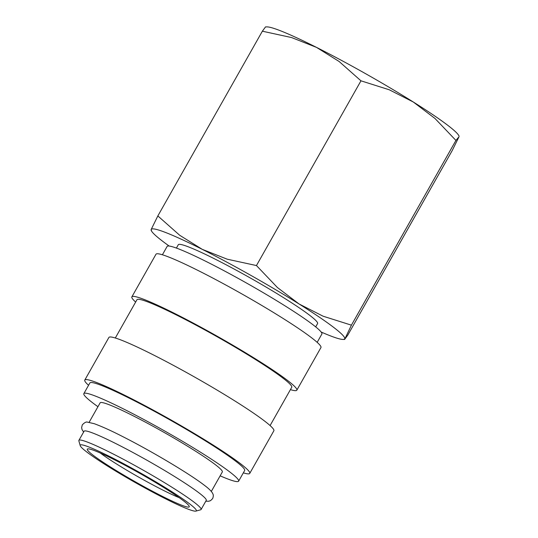 <?xml version="1.0" encoding="UTF-8"?>
<svg xmlns="http://www.w3.org/2000/svg" width="538" height="538" viewBox="0 0 538 538"><rect width="100%" height="100%" fill="white"/><g stroke="black" fill="none" stroke-linecap="round" stroke-linejoin="round"><path stroke-width="0.81" d="M201.091 509.506L206.256 500.374A70.196 5.736 -150.5 0 0 199.094 492.949A70.196 5.736 -150.5 0 0 131.669 451.819A70.196 5.736 -150.5 0 0 84.069 431.241L78.898 440.373A70.196 5.736 29.5 0 1 126.504 460.952A70.196 5.736 29.5 0 1 193.929 502.082A70.196 5.736 29.5 0 1 201.091 509.506A70.196 5.736 29.5 0 1 200.654 509.795L195.893 511.1A66.685 5.447 29.5 0 1 148.75 490.01A66.685 5.447 29.5 0 1 87.035 452.196A66.685 5.447 29.5 0 1 80.209 445.646A66.685 5.447 29.5 0 1 123.141 463.46A66.685 5.447 29.5 0 1 189.511 503.77A66.685 5.447 29.5 0 1 195.893 511.1M162.395 254.783L167.103 246.458A88.911 7.263 29.5 0 1 227.406 272.524A88.911 7.263 29.5 0 1 312.807 324.622A88.911 7.263 29.5 0 1 321.879 334.024L317.171 342.35M135.643 302.067A94.762 7.74 29.5 0 1 131.871 296.855A94.762 7.74 29.5 0 1 196.135 324.636A94.762 7.74 29.5 0 1 287.157 380.158A94.762 7.74 29.5 0 1 296.828 390.185A94.762 7.74 29.5 0 1 290.419 389.633M131.871 296.855L155.986 254.232A94.762 7.74 29.5 0 1 220.25 282.013A94.762 7.74 29.5 0 1 311.273 337.534A94.762 7.74 29.5 0 1 320.944 347.561L296.828 390.185M115.314 337.999L136.961 299.733A88.911 7.263 29.5 0 1 197.258 325.806A88.911 7.263 29.5 0 1 282.665 377.898A88.911 7.263 29.5 0 1 291.737 387.299L270.089 425.565M88.562 385.282A94.762 7.74 29.5 0 1 84.789 380.07A94.762 7.74 29.5 0 1 149.053 407.858A94.762 7.74 29.5 0 1 240.076 463.379A94.762 7.74 29.5 0 1 249.746 473.4A94.762 7.74 29.5 0 1 243.337 472.848M84.789 380.07L108.905 337.447A94.762 7.74 29.5 0 1 173.169 365.235A94.762 7.74 29.5 0 1 264.192 420.756A94.762 7.74 29.5 0 1 273.862 430.777L249.746 473.4M97.95 406.708A88.911 7.263 29.5 0 1 92.919 403.009A88.911 7.263 29.5 0 1 83.854 393.608A88.911 7.263 29.5 0 1 144.15 419.674A88.911 7.263 29.5 0 1 229.551 471.772A88.911 7.263 29.5 0 1 238.623 481.174A88.911 7.263 29.5 0 1 220.136 475.834M83.854 393.608L89.88 382.955A88.911 7.263 29.5 0 1 150.176 409.021A88.911 7.263 29.5 0 1 235.583 461.113A88.911 7.263 29.5 0 1 244.655 470.521L238.623 481.174M89.126 422.296L100.142 402.827A70.196 5.736 29.5 0 1 147.748 423.406A70.196 5.736 29.5 0 1 215.173 464.536A70.196 5.736 29.5 0 1 222.335 471.954L211.32 491.423M459.129 136.161L458.584 135.246A111.144 9.079 29.5 0 0 447.589 125.172A111.144 9.079 29.5 0 0 413.319 102.018A111.144 9.079 29.5 0 0 316.532 47.398A111.144 9.079 29.5 0 0 267.077 26.9L265.523 26.907L262.362 31.197L291.589 37.559L316.532 47.398L339.088 61.467L360.964 80.821L389.25 89.772L413.319 102.018L435 118.488L455.928 140.431L458.981 136.813L452.29 150.418L347.77 335.147L344.616 339.444L351.415 325.16L323.13 316.216L299.061 303.97L277.386 287.5L256.451 265.557L227.224 259.195L202.275 249.356A111.144 9.079 29.5 0 1 299.061 303.97A111.144 9.079 29.5 0 1 333.331 327.124A111.144 9.079 29.5 0 1 344.724 338.765A111.144 9.079 29.5 0 1 343.056 339.444A111.144 9.079 29.5 0 1 321.152 332.027M169.188 246.054A111.144 9.079 29.5 0 1 162.543 241.172A111.144 9.079 29.5 0 1 151.548 231.098A111.144 9.079 29.5 0 1 151.151 229.531A111.144 9.079 29.5 0 1 202.275 249.356L179.719 235.288L157.842 215.933L151.151 229.531L151.548 231.098M176.403 248.079L178.286 244.743A80.021 6.537 29.5 0 1 232.557 268.206A80.021 6.537 29.5 0 1 309.424 315.093A80.021 6.537 29.5 0 1 317.588 323.553L315.698 326.889M179.221 497.677A53.228 4.351 29.5 0 1 100.297 453.023M183.263 500.629A58.555 4.781 29.5 0 1 189.255 506.379A58.555 4.781 29.5 0 1 151.555 490.737A58.555 4.781 29.5 0 1 93.282 455.343A58.555 4.781 29.5 0 1 87.674 448.907A58.555 4.781 29.5 0 1 129.066 467.421A58.555 4.781 29.5 0 1 183.263 500.629M80.209 445.646L78.871 440.898A70.196 5.736 29.5 0 1 78.898 440.373M157.842 215.933L262.362 31.197M256.451 265.557L360.964 80.821M351.415 325.16L455.928 140.431M205.785 501.201L208.724 501.255L210.553 500.636L212.624 498.618C213.431 496.567 213.519 495 212.88 493.911L212.295 492.761C210.849 490.595 208.159 488.067 204.225 485.168C189.544 473.81 151.588 451.214 123.061 436.775C111.978 431.059 102.368 426.695 94.231 423.688L87.479 422.142C86.241 421.651 84.506 422.559 82.287 424.879L81.621 427.69L82.038 429.58L83.598 432.068M343.056 339.444L344.616 339.444"/></g></svg>
